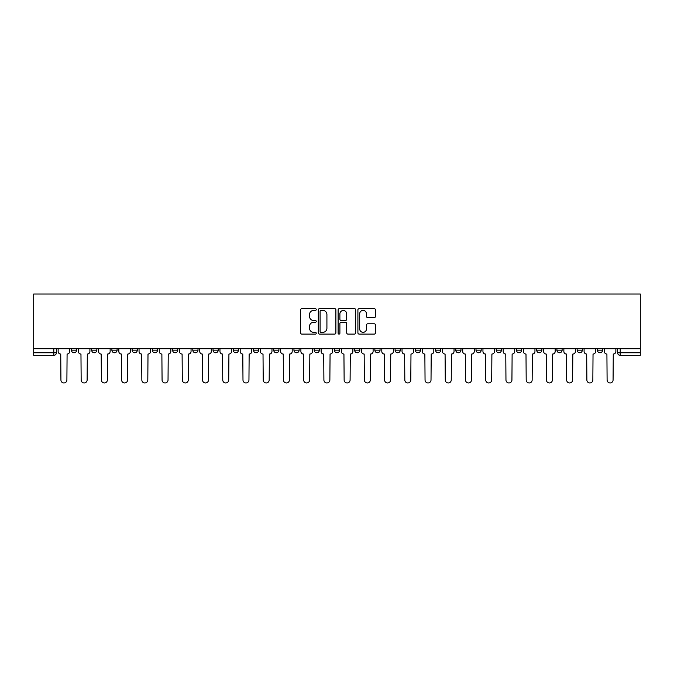 <?xml version="1.0" encoding="UTF-8"?>
<svg xmlns="http://www.w3.org/2000/svg" width="674" height="674" viewBox="0 0 674 674"><rect width="100%" height="100%" fill="white"/><g stroke="black" fill="none" stroke-linecap="round" stroke-linejoin="round"><path stroke-width="1.01" d="M316.249 309.534A0.893 0.893 0 0 0 315.365 308.65L301.842 308.65A1.272 1.272 0 0 0 300.562 309.922L300.562 332.83A1.272 1.272 0 0 0 301.842 334.102L315.365 334.102A0.893 0.893 0 0 0 316.249 333.209A0.893 0.893 0 0 0 315.365 332.324L313.612 332.324A4.069 4.069 0 0 1 309.543 328.246L309.543 326.342A4.069 4.069 0 0 1 313.612 322.265L315.365 322.265A0.893 0.893 0 0 0 316.249 321.372A0.893 0.893 0 0 0 315.365 320.487L313.612 320.487A4.069 4.069 0 0 1 309.543 316.409L309.543 314.505A4.069 4.069 0 0 1 313.612 310.428L315.365 310.428A0.893 0.893 0 0 0 316.249 309.534M597.383 348.736L597.383 350.16L602.564 350.16A2.595 2.595 0 0 1 599.97 352.755A2.595 2.595 0 0 1 597.383 350.16L597.383 348.736M476.004 348.736L476.004 350.16L481.194 350.16A2.595 2.595 0 0 1 478.599 352.755A2.595 2.595 0 0 1 476.004 350.16L476.004 348.736M455.776 348.736L455.776 350.16L460.965 350.16A2.595 2.595 0 0 1 458.371 352.755A2.595 2.595 0 0 1 455.776 350.16L455.776 348.736M435.547 348.736L435.547 350.16L440.737 350.16A2.595 2.595 0 0 1 438.142 352.755A2.595 2.595 0 0 1 435.547 350.16L435.547 348.736M395.09 348.736L395.09 350.16L400.28 350.16A2.595 2.595 0 0 1 397.685 352.755A2.595 2.595 0 0 1 395.09 350.16L395.09 348.736M354.634 350.16L354.634 348.736L354.634 350.16A2.595 2.595 0 0 0 357.228 352.755A2.595 2.595 0 0 1 354.634 350.16L359.823 350.16A2.595 2.595 0 0 1 357.228 352.755A2.595 2.595 0 0 0 359.823 350.16L359.823 348.736L359.823 350.16M334.405 350.16L334.405 348.736L334.405 350.16A2.595 2.595 0 0 0 337 352.755A2.595 2.595 0 0 1 334.405 350.16L339.595 350.16A2.595 2.595 0 0 1 337 352.755M314.177 350.16L314.177 348.736L314.177 350.16A2.595 2.595 0 0 0 316.772 352.755A2.595 2.595 0 0 1 314.177 350.16L319.366 350.16A2.595 2.595 0 0 1 316.772 352.755A2.595 2.595 0 0 0 319.366 350.16L319.366 348.736L319.366 350.16M293.948 348.736L293.948 350.16L299.138 350.16A2.595 2.595 0 0 1 296.543 352.755A2.595 2.595 0 0 1 293.948 350.16L293.948 348.736M273.72 348.736L273.72 350.16L278.91 350.16A2.595 2.595 0 0 1 276.315 352.755A2.595 2.595 0 0 1 273.72 350.16L273.72 348.736M253.491 348.736L253.491 350.16L258.681 350.16A2.595 2.595 0 0 1 256.086 352.755A2.595 2.595 0 0 1 253.491 350.16L253.491 348.736M233.263 350.16L233.263 348.736L233.263 350.16A2.595 2.595 0 0 0 235.858 352.755A2.595 2.595 0 0 1 233.263 350.16L238.453 350.16A2.595 2.595 0 0 1 235.858 352.755M192.806 350.16L192.806 348.736L192.806 350.16A2.595 2.595 0 0 0 195.401 352.755A2.595 2.595 0 0 1 192.806 350.16L197.996 350.16A2.595 2.595 0 0 1 195.401 352.755A2.595 2.595 0 0 0 197.996 350.16L197.996 348.736L197.996 350.16M172.578 350.16L172.578 348.736L172.578 350.16A2.595 2.595 0 0 0 175.173 352.755A2.595 2.595 0 0 1 172.578 350.16L177.768 350.16A2.595 2.595 0 0 1 175.173 352.755A2.595 2.595 0 0 0 177.768 350.16L177.768 348.736L177.768 350.16M152.349 350.16L152.349 348.736L152.349 350.16A2.595 2.595 0 0 0 154.944 352.755A2.595 2.595 0 0 1 152.349 350.16L157.539 350.16A2.595 2.595 0 0 1 154.944 352.755A2.595 2.595 0 0 0 157.539 350.16L157.539 348.736L157.539 350.16M132.121 350.16L132.121 348.736L132.121 350.16A2.595 2.595 0 0 0 134.716 352.755A2.595 2.595 0 0 1 132.121 350.16L137.311 350.16A2.595 2.595 0 0 1 134.716 352.755M111.892 350.16L111.892 348.736L111.892 350.16A2.595 2.595 0 0 0 114.487 352.755A2.595 2.595 0 0 1 111.892 350.16L117.082 350.16A2.595 2.595 0 0 1 114.487 352.755A2.595 2.595 0 0 0 117.082 350.16L117.082 348.736L117.082 350.16M91.664 350.16L91.664 348.736L91.664 350.16A2.595 2.595 0 0 0 94.259 352.755A2.595 2.595 0 0 1 91.664 350.16L96.854 350.16A2.595 2.595 0 0 1 94.259 352.755A2.595 2.595 0 0 0 96.854 350.16L96.854 348.736L96.854 350.16M374.196 317.623A1.272 1.272 0 0 0 375.469 316.35L375.469 309.922A1.272 1.272 0 0 0 374.196 308.65L359.175 308.65A1.272 1.272 0 0 0 357.902 309.922L357.902 332.83A1.272 1.272 0 0 0 359.175 334.102L374.196 334.102A1.272 1.272 0 0 0 375.469 332.83L375.469 325.062A1.272 1.272 0 0 0 374.196 323.79L367.768 323.79A1.272 1.272 0 0 0 366.496 325.062L366.496 328.912A3.404 3.404 0 0 1 363.092 332.324A3.404 3.404 0 0 1 359.689 328.912L359.689 313.831A3.404 3.404 0 0 1 363.092 310.428A3.404 3.404 0 0 1 366.496 313.831L366.496 316.35A1.272 1.272 0 0 0 367.768 317.623L374.196 317.623M640.3 348.736L33.7 348.736L33.7 294.016L640.3 294.016L640.3 355.35L620.198 355.35A2.595 2.595 0 0 1 617.611 352.755L640.3 352.755M335.888 309.922A1.272 1.272 0 0 0 334.616 308.65L319.594 308.65A1.272 1.272 0 0 0 318.322 309.922L318.322 332.83A1.272 1.272 0 0 0 319.594 334.102L334.616 334.102A1.272 1.272 0 0 0 335.888 332.83L335.888 309.922M339.384 308.65L354.406 308.65A1.272 1.272 0 0 1 355.678 309.922L355.678 332.83A1.272 1.272 0 0 1 354.406 334.102L347.978 334.102A1.272 1.272 0 0 1 346.706 332.83L346.706 323.537A1.272 1.272 0 0 0 345.433 322.265L341.17 322.265A1.272 1.272 0 0 0 339.898 323.537L339.898 333.209A0.893 0.893 0 0 1 339.005 334.102A0.893 0.893 0 0 1 338.112 333.209L338.112 309.922A1.272 1.272 0 0 1 339.384 308.65M617.611 348.736L617.611 352.755L617.611 348.736M56.389 348.736L56.389 352.755L56.389 348.736M53.802 348.736L53.802 355.35L33.7 355.35L33.7 352.755L56.389 352.755A2.595 2.595 0 0 1 53.802 355.35A2.595 2.595 0 0 0 56.389 352.755M33.7 348.736L33.7 352.755M602.564 348.736L602.564 350.16L602.564 348.736M582.336 348.736L582.336 350.16A2.595 2.595 0 0 1 579.741 352.755A2.595 2.595 0 0 1 577.146 350.16L582.336 350.16M577.146 348.736L577.146 350.16M562.108 348.736L562.108 350.16A2.595 2.595 0 0 1 559.513 352.755A2.595 2.595 0 0 1 556.918 350.16L562.108 350.16M556.918 348.736L556.918 350.16M541.879 348.736L541.879 350.16A2.595 2.595 0 0 1 539.284 352.755A2.595 2.595 0 0 1 536.689 350.16L541.879 350.16M536.689 348.736L536.689 350.16M521.651 348.736L521.651 350.16A2.595 2.595 0 0 1 519.056 352.755A2.595 2.595 0 0 1 516.461 350.16L521.651 350.16M516.461 348.736L516.461 350.16M501.422 348.736L501.422 350.16A2.595 2.595 0 0 1 498.827 352.755A2.595 2.595 0 0 1 496.233 350.16L501.422 350.16M496.233 348.736L496.233 350.16M481.194 348.736L481.194 350.16A2.595 2.595 0 0 1 478.599 352.755M460.965 348.736L460.965 350.16M440.737 350.16L440.737 348.736L440.737 350.16A2.595 2.595 0 0 1 438.142 352.755M420.509 348.736L420.509 350.16A2.595 2.595 0 0 1 417.914 352.755A2.595 2.595 0 0 1 415.319 350.16A2.595 2.595 0 0 0 417.914 352.755A2.595 2.595 0 0 0 420.509 350.16L415.319 350.16L415.319 348.736M400.28 350.16L400.28 348.736L400.28 350.16A2.595 2.595 0 0 1 397.685 352.755M380.052 348.736L380.052 350.16A2.595 2.595 0 0 1 377.457 352.755A2.595 2.595 0 0 1 374.862 350.16A2.595 2.595 0 0 0 377.457 352.755M374.862 348.736L374.862 350.16L380.052 350.16M339.595 348.736L339.595 350.16L339.595 348.736M299.138 350.16L299.138 348.736L299.138 350.16A2.595 2.595 0 0 1 296.543 352.755M278.91 350.16L278.91 348.736L278.91 350.16A2.595 2.595 0 0 1 276.315 352.755M258.681 350.16L258.681 348.736L258.681 350.16A2.595 2.595 0 0 1 256.086 352.755M238.453 348.736L238.453 350.16L238.453 348.736M218.224 350.16L218.224 348.736L218.224 350.16A2.595 2.595 0 0 1 215.629 352.755A2.595 2.595 0 0 1 213.035 350.16L218.224 350.16A2.595 2.595 0 0 1 215.629 352.755M213.035 348.736L213.035 350.16M137.311 348.736L137.311 350.16L137.311 348.736M76.617 348.736L76.617 350.16A2.595 2.595 0 0 1 74.03 352.755A2.595 2.595 0 0 1 71.436 350.16A2.595 2.595 0 0 0 74.03 352.755A2.595 2.595 0 0 0 76.617 350.16L76.617 348.736M71.436 348.736L71.436 350.16L76.617 350.16M320.993 310.428A0.893 0.893 0 0 0 320.099 311.321L320.099 331.431A0.893 0.893 0 0 0 320.993 332.324L322.838 332.324A4.069 4.069 0 0 0 326.915 328.246L326.915 314.505A4.069 4.069 0 0 0 322.838 310.428L320.993 310.428M346.706 313.899A3.404 3.404 0 0 0 343.302 310.495A3.404 3.404 0 0 0 339.898 313.899L339.898 319.215A1.272 1.272 0 0 0 341.17 320.487L345.433 320.487A1.272 1.272 0 0 0 346.706 319.215L346.706 313.899M58.141 351.457L58.141 348.736L58.141 351.457A2.595 2.595 48.4 0 0 60.736 354.052L60.93 379.984A2.982 2.982 48.4 0 0 63.912 382.967A2.982 2.982 48.4 0 0 66.895 379.984L67.088 354.052A2.595 2.595 48.4 0 0 69.683 351.457L69.683 348.736M60.736 354.052L60.93 379.984M66.895 379.984L67.088 354.052M78.369 351.457L78.369 348.736L78.369 351.457A2.595 2.595 48.4 0 0 80.964 354.052L81.158 379.984A2.982 2.982 48.4 0 0 84.14 382.967A2.982 2.982 48.4 0 0 87.123 379.984L87.317 354.052A2.595 2.595 48.4 0 0 89.912 351.457L89.912 348.736M98.598 351.457L98.598 348.736L98.598 351.457A2.595 2.595 48.4 0 0 101.193 354.052L101.386 379.984A2.982 2.982 48.4 0 0 104.369 382.967A2.982 2.982 48.4 0 0 107.351 379.984L107.545 354.052A2.595 2.595 48.4 0 0 110.14 351.457L110.14 348.736M80.964 354.052L81.158 379.984M87.123 379.984L87.317 354.052M101.193 354.052L101.386 379.984M107.351 379.984L107.545 354.052M118.826 351.457L118.826 348.736L118.826 351.457A2.595 2.595 48.4 0 0 121.421 354.052L121.615 379.984A2.982 2.982 48.4 0 0 124.597 382.967A2.982 2.982 48.4 0 0 127.58 379.984L127.774 354.052A2.595 2.595 48.4 0 0 130.368 351.457L130.368 348.736M139.055 351.457L139.055 348.736L139.055 351.457A2.595 2.595 48.4 0 0 141.65 354.052L141.843 379.984A2.982 2.982 48.4 0 0 144.826 382.967A2.982 2.982 48.4 0 0 147.808 379.984L148.002 354.052A2.595 2.595 48.4 0 0 150.597 351.457L150.597 348.736M159.283 351.457L159.283 348.736L159.283 351.457A2.595 2.595 48.4 0 0 161.878 354.052L162.072 379.984A2.982 2.982 48.4 0 0 165.054 382.967A2.982 2.982 48.4 0 0 168.037 379.984L168.23 354.052A2.595 2.595 48.4 0 0 170.825 351.457L170.825 348.736M121.421 354.052L121.615 379.984M127.58 379.984L127.774 354.052M141.65 354.052L141.843 379.984M147.808 379.984L148.002 354.052M161.878 354.052L162.072 379.984M168.037 379.984L168.23 354.052M179.511 351.457L179.511 348.736L179.511 351.457A2.595 2.595 48.4 0 0 182.106 354.052L182.3 379.984A2.982 2.982 48.4 0 0 185.283 382.967A2.982 2.982 48.4 0 0 188.265 379.984L188.459 354.052A2.595 2.595 48.4 0 0 191.054 351.457L191.054 348.736M199.74 351.457L199.74 348.736L199.74 351.457A2.595 2.595 48.4 0 0 202.335 354.052L202.529 379.984A2.982 2.982 48.4 0 0 205.511 382.967A2.982 2.982 48.4 0 0 208.493 379.984L208.687 354.052A2.595 2.595 48.4 0 0 211.282 351.457L211.282 348.736M219.968 351.457L219.968 348.736L219.968 351.457A2.595 2.595 48.4 0 0 222.563 354.052L222.757 379.984A2.982 2.982 48.4 0 0 225.739 382.967A2.982 2.982 48.4 0 0 228.722 379.984L228.916 354.052A2.595 2.595 48.4 0 0 231.511 351.457L231.511 348.736M240.197 351.457L240.197 348.736L240.197 351.457A2.595 2.595 48.4 0 0 242.792 354.052L242.985 379.984A2.982 2.982 48.4 0 0 245.968 382.967A2.982 2.982 48.4 0 0 248.95 379.984L249.144 354.052A2.595 2.595 48.4 0 0 251.739 351.457L251.739 348.736M260.434 351.457L260.434 348.736L260.434 351.457A2.595 2.595 48.4 0 0 263.02 354.052L263.214 379.984A2.982 2.982 48.4 0 0 266.196 382.967A2.982 2.982 48.4 0 0 269.179 379.984L269.373 354.052A2.595 2.595 48.4 0 0 271.967 351.457L271.967 348.736M280.662 351.457L280.662 348.736L280.662 351.457A2.595 2.595 48.4 0 0 283.248 354.052L283.442 379.984A2.982 2.982 48.4 0 0 286.425 382.967A2.982 2.982 48.4 0 0 289.407 379.984L289.609 354.052A2.595 2.595 48.4 0 0 292.196 351.457L292.196 348.736M300.89 351.457L300.89 348.736L300.89 351.457A2.595 2.595 48.4 0 0 303.477 354.052L303.671 379.984A2.982 2.982 48.4 0 0 306.653 382.967A2.982 2.982 48.4 0 0 309.636 379.984L309.838 354.052A2.595 2.595 48.4 0 0 312.424 351.457L312.424 348.736M321.119 351.457L321.119 348.736L321.119 351.457A2.595 2.595 48.4 0 0 323.705 354.052L323.899 379.984A2.982 2.982 48.4 0 0 326.882 382.967A2.982 2.982 48.4 0 0 329.864 379.984L330.066 354.052A2.595 2.595 48.4 0 0 332.653 351.457L332.653 348.736M341.347 351.457L341.347 348.736L341.347 351.457A2.595 2.595 48.4 0 0 343.934 354.052L344.136 379.984A2.982 2.982 48.4 0 0 347.118 382.967A2.982 2.982 48.4 0 0 350.101 379.984L350.295 354.052A2.595 2.595 48.4 0 0 352.881 351.457L352.881 348.736M361.576 351.457L361.576 348.736L361.576 351.457A2.595 2.595 48.4 0 0 364.162 354.052L364.364 379.984A2.982 2.982 48.4 0 0 367.347 382.967A2.982 2.982 48.4 0 0 370.329 379.984L370.523 354.052A2.595 2.595 48.4 0 0 373.11 351.457L373.11 348.736M381.804 351.457L381.804 348.736L381.804 351.457A2.595 2.595 48.4 0 0 384.391 354.052L384.593 379.984A2.982 2.982 48.4 0 0 387.575 382.967A2.982 2.982 48.4 0 0 390.558 379.984L390.752 354.052A2.595 2.595 48.4 0 0 393.338 351.457L393.338 348.736M402.033 351.457L402.033 348.736L402.033 351.457A2.595 2.595 48.4 0 0 404.627 354.052L404.821 379.984A2.982 2.982 48.4 0 0 407.804 382.967A2.982 2.982 48.4 0 0 410.786 379.984L410.98 354.052A2.595 2.595 48.4 0 0 413.566 351.457L413.566 348.736M422.261 351.457L422.261 348.736L422.261 351.457A2.595 2.595 48.4 0 0 424.856 354.052L425.05 379.984A2.982 2.982 48.4 0 0 428.032 382.967A2.982 2.982 48.4 0 0 431.015 379.984L431.208 354.052A2.595 2.595 48.4 0 0 433.803 351.457L433.803 348.736M442.489 351.457L442.489 348.736L442.489 351.457A2.595 2.595 48.4 0 0 445.084 354.052L445.278 379.984A2.982 2.982 48.4 0 0 448.261 382.967A2.982 2.982 48.4 0 0 451.243 379.984L451.437 354.052A2.595 2.595 48.4 0 0 454.032 351.457L454.032 348.736M462.718 351.457L462.718 348.736L462.718 351.457A2.595 2.595 48.4 0 0 465.313 354.052L465.507 379.984A2.982 2.982 48.4 0 0 468.489 382.967A2.982 2.982 48.4 0 0 471.471 379.984L471.665 354.052A2.595 2.595 48.4 0 0 474.26 351.457L474.26 348.736M482.946 351.457L482.946 348.736L482.946 351.457A2.595 2.595 48.4 0 0 485.541 354.052L485.735 379.984A2.982 2.982 48.4 0 0 488.717 382.967A2.982 2.982 48.4 0 0 491.7 379.984L491.894 354.052A2.595 2.595 48.4 0 0 494.489 351.457L494.489 348.736M188.265 379.984L188.459 354.052M182.106 354.052L182.3 379.984M208.493 379.984L208.687 354.052M202.335 354.052L202.529 379.984M228.722 379.984L228.916 354.052M222.563 354.052L222.757 379.984M248.95 379.984L249.144 354.052M242.792 354.052L242.985 379.984M269.179 379.984L269.373 354.052M263.02 354.052L263.214 379.984M289.407 379.984L289.609 354.052M283.248 354.052L283.442 379.984M309.636 379.984L309.838 354.052M303.477 354.052L303.671 379.984M329.864 379.984L330.066 354.052M323.705 354.052L323.899 379.984M350.101 379.984L350.295 354.052M343.934 354.052L344.136 379.984M370.329 379.984L370.523 354.052M364.162 354.052L364.364 379.984M390.558 379.984L390.752 354.052M384.391 354.052L384.593 379.984M410.786 379.984L410.98 354.052M404.627 354.052L404.821 379.984M431.015 379.984L431.208 354.052M424.856 354.052L425.05 379.984M451.243 379.984L451.437 354.052M445.084 354.052L445.278 379.984M471.471 379.984L471.665 354.052M465.313 354.052L465.507 379.984M491.7 379.984L491.894 354.052M485.541 354.052L485.735 379.984M503.175 351.457L503.175 348.736L503.175 351.457A2.595 2.595 48.4 0 0 505.77 354.052L505.963 379.984A2.982 2.982 48.4 0 0 508.946 382.967A2.982 2.982 48.4 0 0 511.928 379.984L512.122 354.052A2.595 2.595 48.4 0 0 514.717 351.457L514.717 348.736M523.403 351.457L523.403 348.736L523.403 351.457A2.595 2.595 48.4 0 0 525.998 354.052L526.192 379.984A2.982 2.982 48.4 0 0 529.174 382.967A2.982 2.982 48.4 0 0 532.157 379.984L532.35 354.052A2.595 2.595 48.4 0 0 534.945 351.457L534.945 348.736M543.632 351.457L543.632 348.736L543.632 351.457A2.595 2.595 48.4 0 0 546.226 354.052L546.42 379.984A2.982 2.982 48.4 0 0 549.403 382.967A2.982 2.982 48.4 0 0 552.385 379.984L552.579 354.052A2.595 2.595 48.4 0 0 555.174 351.457L555.174 348.736M563.86 351.457L563.86 348.736L563.86 351.457A2.595 2.595 48.4 0 0 566.455 354.052L566.649 379.984A2.982 2.982 48.4 0 0 569.631 382.967A2.982 2.982 48.4 0 0 572.614 379.984L572.807 354.052A2.595 2.595 48.4 0 0 575.402 351.457L575.402 348.736M505.77 354.052L505.963 379.984M511.928 379.984L512.122 354.052M525.998 354.052L526.192 379.984M532.157 379.984L532.35 354.052M546.226 354.052L546.42 379.984M552.385 379.984L552.579 354.052M566.455 354.052L566.649 379.984M572.614 379.984L572.807 354.052M584.088 351.457L584.088 348.736L584.088 351.457A2.595 2.595 48.4 0 0 586.683 354.052L586.877 379.984A2.982 2.982 48.4 0 0 589.86 382.967A2.982 2.982 48.4 0 0 592.842 379.984L593.036 354.052A2.595 2.595 48.4 0 0 595.631 351.457L595.631 348.736M586.683 354.052L586.877 379.984M592.842 379.984L593.036 354.052M604.317 351.457L604.317 348.736L604.317 351.457A2.595 2.595 48.4 0 0 606.912 354.052L607.106 379.984A2.982 2.982 48.4 0 0 610.088 382.967A2.982 2.982 48.4 0 0 613.07 379.984L613.264 354.052A2.595 2.595 48.4 0 0 615.859 351.457L615.859 348.736M606.912 354.052L607.106 379.984M613.07 379.984L613.264 354.052M620.198 348.736L620.198 355.35"/></g></svg>
